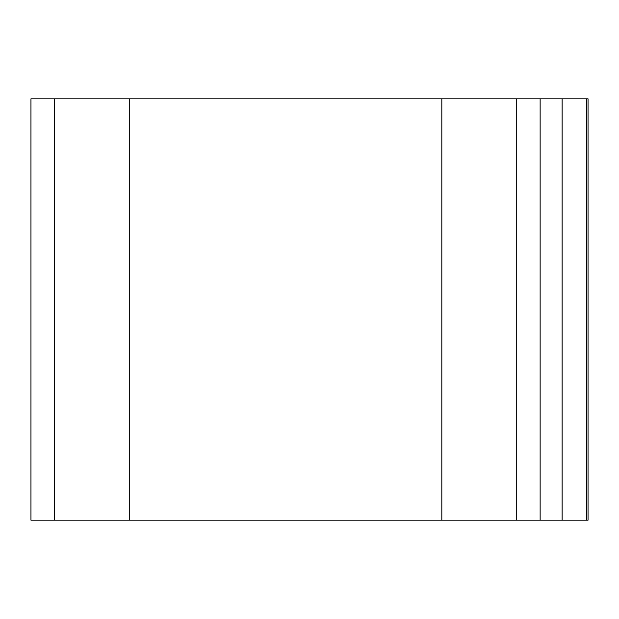 <?xml version="1.0" encoding="UTF-8"?>
<svg xmlns="http://www.w3.org/2000/svg" width="619" height="619" viewBox="0 0 619 619"><rect width="100%" height="100%" fill="white"/><g stroke="black" fill="none" stroke-linecap="round" stroke-linejoin="round"><path stroke-width="0.93" d="M586.642 98.831L586.642 520.169L588.05 520.169L588.05 98.831L30.95 98.831L30.95 520.169L129.263 520.169L129.263 98.831M441.819 98.831L441.819 520.169L129.263 520.169M540.139 98.831L540.139 520.169L441.819 520.169M562.129 98.831L562.129 520.169L540.139 520.169M586.642 520.169L562.129 520.169M54.356 98.831L54.356 520.169M516.726 98.831L516.726 520.169"/></g></svg>
